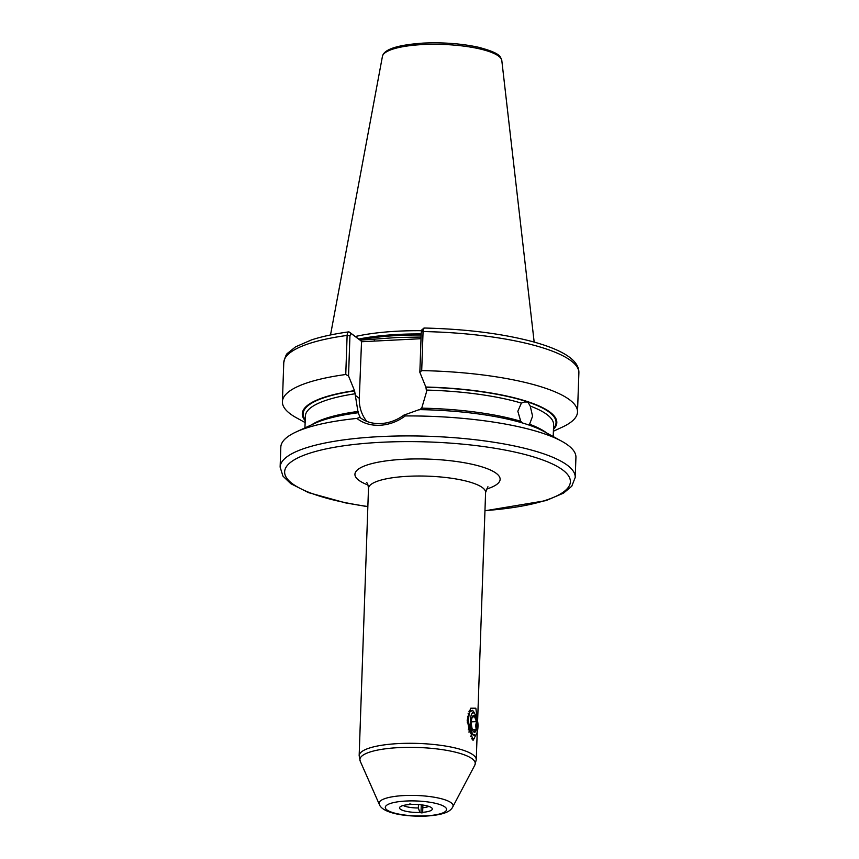<?xml version="1.0" encoding="UTF-8"?>
<svg xmlns="http://www.w3.org/2000/svg" width="859" height="859" viewBox="0 0 859 859"><rect width="100%" height="100%" fill="white"/><g stroke="black" fill="none" stroke-linecap="round" stroke-linejoin="round"><path stroke-width="1.29" d="M419.836 812.453L422.037 812.968L422.671 812.313A16.407 4.005 -178 0 0 432.174 808.426A16.407 4.005 -178 0 0 412.03 804.421L409.84 803.917L409.206 804.572A16.407 4.005 -178 0 0 399.736 807.288A16.407 4.005 -178 0 0 419.836 812.453L418.365 807.965L418.483 804.572M522.519 422.982L520.747 421.286L517.837 411.268L521.381 403.118L524.312 402.001L527.856 402.001L530.228 406.071L532.58 416.196L529.584 424.249L528.639 424.937M366.804 421.382A37.732 34.5 126.6 0 1 359.298 398.318L361.542 341.238L351.084 333.485L349.946 335.686L348.539 375.963L354.595 390.877L358.139 412.749L360.329 417.785M356.872 418.419L359.814 417.399C365.698 421.876 372.709 423.927 380.87 423.562C389.127 423.079 396.783 420.266 403.848 415.144L419.235 409.625A127.347 31.053 -178 0 1 543.811 431.401L561.754 441.247A147.641 36.003 -178 0 0 405.244 415.939C397.567 421.608 389.159 424.722 380.032 425.269C371.002 425.656 363.282 423.38 356.872 418.419A147.641 36.003 -178 0 0 296.087 431.97A147.641 36.003 -178 0 0 280.818 447.12L280.12 467.113L282.976 476.165L290.782 483.66L308.531 492.637L345.662 502.912L367.845 506.703M348.539 375.963L345.758 374.503L347.122 335.429C347.347 332.712 348.045 331.574 349.237 332.014L360.222 340.153L397.373 337.49L421.082 337.039M421.425 330.704A104.519 25.48 -178 0 0 397.717 331.187A104.519 25.48 -178 0 0 355.315 336.524M477.357 719.756L475.832 708.203L470.743 708.213L467.146 720.196L473.041 740.404L476.981 732.877M470.582 710.414L469.454 710.253M468.262 713.217L468.864 714.291M468.155 713.582L468.746 714.86M403.247 805.484A14.066 3.425 -178 0 0 418.365 807.965M419.503 409.818L421.715 408.154L426.579 391.672L425.914 387.216L419.847 372.301L421.254 332.036L422.403 329.824M422.896 805.044L422.8 807.739A14.066 3.425 -178 0 0 428.802 806.376M471.945 739.019L474.351 738.665L471.688 738.622M470.453 736.346L471.881 735.143M349.946 335.686L347.122 335.429A147.641 36.003 -178 0 0 283.771 362.627C285.091 356.839 286.466 353.629 287.905 353.006L295.56 346.853L311.463 339.917C321.663 336.578 334.065 333.904 348.657 331.885L351.084 333.485M345.758 374.503A147.641 36.003 -178 0 0 282.407 401.69A147.641 36.003 -178 0 0 296.58 417.871L305.128 422.564M354.327 390.673A127.347 31.053 -178 0 0 305.192 420.717M403.848 415.144L405.244 415.939M484.959 510.794L546.013 500.614L563.515 493.13L571.772 486.226L575.229 477.411L575.927 457.428A147.641 36.003 -178 0 0 561.754 441.247M424.357 328.159C423.67 327.698 423.24 328.825 423.068 331.542A147.641 36.003 -178 0 1 578.88 372.924C579.363 360.823 564.234 350.472 533.471 341.882C502.805 333.668 466.34 329.04 424.078 328.02L421.866 329.845M421.254 332.036L423.068 331.542L421.705 370.605L419.847 372.301M553.389 431.229L562.248 427.148A147.641 36.003 -178 0 0 577.516 411.998A147.641 36.003 -178 0 0 421.705 370.605M553.454 429.382A127.347 31.053 -178 0 0 425.634 387.022M358.139 412.749A127.347 31.053 -178 0 0 314.673 423.401L296.087 431.97M422.8 807.739L422.671 812.313M421.017 338.704L361.274 341.764M360.222 340.153L361.542 341.238M374.857 339.402L374.009 341.109M420.695 337.061L419.858 338.757M471.838 718.178L474.275 715.934L476.444 721.592L475.703 725.576L476.165 729.495L473.728 731.739L472.804 730.44M471.408 721.796A8.44 2.727 -92.9 0 1 472.192 717.125A8.44 2.727 -92.9 0 1 475.338 716.793A8.44 2.727 -92.9 0 1 476.906 725.866A8.44 2.727 -92.9 0 1 472.89 730.698A8.44 2.727 -92.9 0 1 471.408 721.796M470.345 721.002A11.715 3.79 87.1 0 0 472.042 732.598A11.715 3.79 87.1 0 0 476.015 734.767A11.715 3.79 87.1 0 0 477.969 726.66A11.715 3.79 87.1 0 0 477.948 723.804C477.561 719.488 476.681 716.46 475.306 714.731L475.295 714.72C473.985 712.39 472.74 712.218 471.548 714.216A11.715 3.79 87.1 0 0 470.345 721.002M476.015 734.767L475.564 735.315L470.85 733.522L468.305 720.69L469.422 712.326L472.418 710.318A14.066 4.553 -92.9 0 1 472.815 710.672L473.438 711.295L471.548 714.216M469.368 711.982L468.971 711.295M475.295 714.72L473.438 711.295M468.896 714.119L467.65 721.506L468.939 729.27L470.367 732.448M468.198 729.903L469.508 729.839M472.461 729.688L476.165 729.495M468.778 731.997L470.163 731.922M467.135 722.065L468.348 722.011M471.408 721.85L476.444 721.592M467.543 716.277L468.542 716.223M355.261 395.323L359.298 398.318M452.8 806.848C450.889 810.853 445.499 814.783 426.515 816.05C405.169 816.973 382.115 813.076 379.27 804.282A37.044 9.03 2 0 1 404.02 795.563A37.044 9.03 2 0 1 452.8 806.848L474.791 765.197A57.714 14.066 -178 0 0 398.791 747.62A57.714 14.066 -178 0 0 360.232 761.203L359.159 755.673A58.595 14.281 2 0 1 398.64 743.572A58.595 14.281 2 0 1 476.262 759.753L477.228 732.083M405.953 801.039A30.677 7.484 -178 0 0 386.947 809.919A30.677 7.484 -178 0 0 425.914 815.846A30.677 7.484 -178 0 0 444.919 806.955A30.677 7.484 -178 0 0 405.953 801.039M367.996 485.002A72.65 17.717 2 0 1 403.88 459.275A72.65 17.717 2 0 1 485.85 468.166A72.65 17.717 2 0 1 486.323 489.136M487.933 486.731L485.593 492.475A58.595 14.281 -178 0 0 407.971 476.294A58.595 14.281 -178 0 0 368.49 488.384L359.159 755.673M575.229 477.411A147.641 36.003 -178 0 0 379.635 436.63A147.641 36.003 -178 0 0 280.12 467.113M484.959 510.622A142.959 34.854 -178 0 0 560.583 468.477A142.959 34.854 -178 0 0 380.999 442.299A142.959 34.854 -178 0 0 284.812 470.388A142.959 34.854 -178 0 0 367.856 506.531M421.146 335.021A103.574 25.255 -178 0 0 397.878 335.504A103.574 25.255 -178 0 0 359.9 339.917M421.157 334.688A103.574 25.255 -178 0 0 397.889 335.171A103.574 25.255 -178 0 0 359.545 339.659M421.189 333.958A103.671 25.276 -178 0 0 397.878 334.441A103.671 25.276 -178 0 0 358.772 339.08M382.438 56.361C383.909 49.317 397.524 44.893 423.283 43.1C443.298 42.231 461.712 43.626 478.517 47.266C501.527 53.376 500.271 56.877 501.806 60.527A59.765 14.571 -178 0 0 422.66 44.561A59.765 14.571 -178 0 0 382.438 56.361L330.522 334.956M553.207 436.555L553.615 424.808A124.211 30.28 -178 0 0 530.228 406.071M553.497 428.448A126.552 30.86 -178 0 0 527.856 402.001A126.552 30.86 -178 0 0 425.914 387.216M521.381 403.118A124.211 30.28 -178 0 0 426.633 390.083M546.678 432.979A124.211 30.28 -178 0 0 529.584 424.249M520.747 421.286A124.211 30.28 -178 0 0 421.715 408.154M355.325 393.733A124.211 30.28 -178 0 0 305.353 416.143L304.945 427.889M354.595 390.877A126.552 30.86 -178 0 0 305.224 419.772M358.16 411.418A124.211 30.28 -178 0 0 311.699 424.776M421.275 804.829L420.996 812.85M379.27 804.282L360.232 761.203M485.593 492.475L477.615 721.066M283.771 362.627L282.407 401.69M578.88 372.924L577.516 411.998M501.806 60.527L534.169 342.075M474.791 765.197L476.262 759.753M368.49 488.384C368.135 485.067 367.491 483.102 366.557 482.49M469.422 712.326L468.359 715.117M470.85 733.522L469.862 731.567"/></g></svg>
